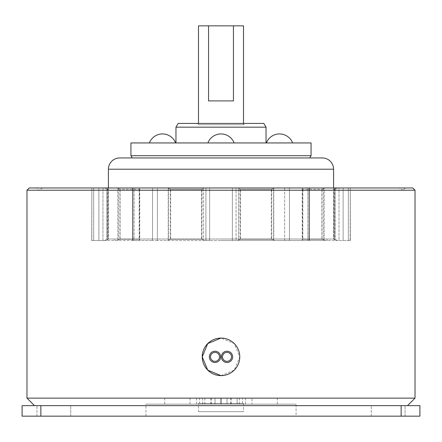 <?xml version="1.0" encoding="UTF-8"?>
<svg xmlns="http://www.w3.org/2000/svg" width="442" height="442" viewBox="0 0 442 442"><rect width="100%" height="100%" fill="white"/><g stroke="black" fill="none" stroke-linecap="round" stroke-linejoin="round"><path stroke-width="0.33" stroke-dasharray="2.21 1.66" d="M108.417 187.977L108.417 239.012L333.583 239.012L108.417 239.012M333.583 187.977L333.583 239.012M285.471 142.943L266.366 142.943L285.471 142.943M169.651 142.943L149.363 142.943L169.651 142.943M207.884 142.943L234.133 142.943L207.884 142.943M266.034 142.943L175.966 142.943L266.034 142.943M198.486 123.428L198.486 124.727L243.514 124.727L198.486 124.727L196.231 123.428L245.769 123.428L196.231 123.428M243.514 123.428L243.514 124.727L245.769 123.428M134.147 187.977L152.562 187.977L134.147 187.977L134.147 240.514L152.562 240.514L132.6 240.514L132.6 187.977L132.6 240.514L134.147 240.514L134.147 187.977M91.848 187.977L98.881 187.977L91.848 187.977L91.848 240.514L98.881 240.514L91.665 240.514L91.848 187.977M91.665 240.514L106.202 240.514L91.665 240.514M132.6 240.514L139.208 240.514L132.6 240.514M337.34 187.977L335.086 189.275L333.87 189.275L333.87 239.216L335.086 239.216L333.925 239.216L335.798 240.514L348.346 240.514L335.798 240.514L335.025 240.034L335.025 188.458L335.798 187.977L337.34 187.977L335.798 187.977L333.925 189.275L335.086 189.275L335.086 239.216L337.34 240.514M333.925 239.216L333.925 189.275M108.13 189.275L108.13 239.216L106.914 239.216L106.914 189.275L108.13 189.275L106.202 187.977L104.66 187.977L106.202 187.977L108.075 189.275L106.914 189.275L104.66 187.977M399.259 187.977L42.741 187.977L399.259 187.977L403.01 190.143L38.99 190.226L403.01 190.226L405.264 187.977L36.736 187.977L405.264 187.977M42.741 187.977L38.99 190.143L403.01 190.226L38.99 190.226L36.736 187.977M221 375.617L234.271 370.12L239.763 356.86L234.271 343.589L221 338.086M407.513 405.64L34.487 405.64L407.513 405.64M405.065 416.149L405.065 405.64L371.291 405.64L405.065 405.64L371.291 405.64L405.065 405.64L405.065 416.149L371.291 416.149L371.291 405.64L371.291 416.149L405.065 416.149M70.709 416.149L70.709 405.64L36.935 405.64L70.709 405.64L36.935 405.64L70.709 405.64L70.709 416.149L36.935 416.149L36.935 405.64L36.935 416.149L70.709 416.149M227.006 362.484A5.63 5.63 0 0 0 232.636 356.854A5.63 5.63 0 0 0 227.006 351.224A5.63 5.63 0 0 0 221.376 356.854A5.63 5.63 0 0 0 227.006 362.484M214.994 362.484A5.63 5.63 0 0 0 220.624 356.854A5.63 5.63 0 0 0 214.994 351.224A5.63 5.63 0 0 0 209.364 356.854A5.63 5.63 0 0 0 214.994 362.484M296.057 416.149L145.943 416.149L296.057 416.149L296.057 404.137L145.943 404.137L296.057 404.137M145.943 416.149L145.943 404.137M227.006 361.357A4.503 4.503 0 0 0 231.509 356.854A4.503 4.503 0 0 0 227.006 352.351A4.503 4.503 0 0 0 222.503 356.854A4.503 4.503 0 0 0 227.006 361.357M214.994 361.357A4.503 4.503 0 0 0 219.497 356.854A4.503 4.503 0 0 0 214.994 352.351A4.503 4.503 0 0 0 210.491 356.854A4.503 4.503 0 0 0 214.994 361.357M221 398.132L277.294 398.132L221 398.132M221 404.137L277.294 404.137L221 404.137M199.607 403.386L242.393 403.386L199.607 403.386L199.607 398.132L242.393 398.132L199.607 398.132M242.393 403.386L242.393 398.132M251.99 404.137L196.607 404.137L220.624 404.137L220.624 398.132L190.01 398.132L251.99 398.132L196.607 398.132L220.624 398.132L220.624 404.137L251.99 404.137L251.99 398.132M196.607 404.137L196.607 398.132M245.393 404.137L245.393 398.132M230.757 404.137L227.006 404.137L230.757 404.137L230.757 398.132M190.01 404.137L190.01 398.132M239.398 404.137L239.398 398.132M198.486 403.386L243.514 403.386L198.486 403.386L198.486 411.646L243.514 411.646L198.486 411.646M243.514 403.386L243.514 411.646M221 240.514L327.207 240.514L221 240.514M221 239.012L327.207 239.012L221 239.012M273.521 188.651L273.521 239.84L274.405 240.514L236.078 240.514L284.626 240.514L274.405 240.514L273.775 240.034L273.775 188.458L274.405 187.977L271.338 189.275L240.094 189.275L238.542 187.977L274.405 187.977L238.542 187.977L238.757 188.651L240.454 189.275L271.664 189.275L273.775 188.458M236.078 240.514L209.618 240.514L236.078 240.514L236.078 187.977L238.542 187.977L209.618 187.977L236.078 187.977L236.078 240.514M209.618 240.514L203.458 240.514L209.618 240.514L209.618 187.977L167.595 187.977L170.662 189.275L201.906 189.275L203.458 187.977L203.243 188.651L201.546 189.275L170.336 189.275L167.595 187.977L209.618 187.977L209.618 240.514M203.243 188.651L203.458 240.514L157.374 240.514L203.458 240.514L203.303 188.458M157.374 240.514L152.562 240.514L157.374 240.514L157.374 187.977L167.595 187.977L152.562 187.977L157.374 187.977L157.374 240.514M139.749 188.651L139.186 189.275L119.931 189.275L117.042 187.977L139.208 187.977L139.749 188.651L139.749 239.84L139.208 240.514L102.975 240.514L139.208 240.514L139.595 240.034L139.595 188.458L139.208 187.977L117.042 187.977L120.097 189.275L139.44 189.275L139.595 188.458M102.975 240.514L98.881 240.514L102.975 240.514L102.975 187.977L117.042 187.977L98.881 187.977L102.975 187.977L102.975 240.514M107.29 188.651L107.29 239.84L106.202 240.514L104.66 240.514L106.202 240.514L106.975 240.034L106.975 188.458M284.626 240.514L307.853 240.514L284.626 240.514L284.626 187.977L274.405 187.977L307.853 187.977L284.626 187.977L284.626 240.514M307.853 240.514L302.792 240.514L309.4 240.514L307.853 240.514L307.853 187.977L309.4 187.977L307.853 187.977L307.853 240.514M302.251 188.651L302.814 189.275L322.069 189.275L324.958 187.977L302.792 187.977L302.251 188.651L302.251 239.84L302.792 240.514L339.025 240.514L302.792 240.514L302.405 240.034L302.405 188.458L302.792 187.977L324.958 187.977L321.903 189.275L302.56 189.275L302.405 188.458M339.025 240.514L350.152 240.514L339.025 240.514L339.025 187.977L324.958 187.977L350.152 187.977L339.025 187.977L339.025 240.514M350.152 240.514L348.346 240.514L350.335 240.514L350.335 187.977L335.798 187.977L350.335 187.977L350.152 240.514M221.376 404.137L227.006 404.137L221.376 404.137L221.376 398.132L221.376 404.137M220.624 404.137L220.624 398.132L220.624 404.137M204.861 404.137L204.861 398.132M202.602 404.137L202.602 398.132M237.139 404.137L237.139 398.132L237.139 404.137M40.863 416.149L22.1 416.149L22.1 405.64L401.137 405.64L401.137 416.149L40.863 416.149L40.863 405.64M401.137 405.64L419.9 405.64L419.9 416.149L401.137 416.149M415.021 398.132L26.979 398.132M26.979 190.226L415.021 190.226M412.767 187.977L29.233 187.977M333.87 189.275L335.025 188.458M309.019 187.977L302.792 187.977L309.4 187.977L309.019 187.977L309.019 240.514L309.019 187.977M139.208 187.977L132.981 187.977L139.208 187.977M106.202 187.977L93.654 187.977L106.202 187.977M139.44 189.275L139.44 239.216L120.097 239.216L120.097 189.275M139.595 240.034L139.44 239.216M118.263 188.651L118.263 239.84L117.042 240.514L117.915 240.034L117.915 188.458M120.097 239.216L118.263 239.84M106.975 240.034L108.13 239.216M104.66 240.514L106.914 239.216L108.075 239.216L108.075 189.275M108.075 239.216L107.29 239.84M119.931 189.275L119.931 239.216L139.186 239.216L139.186 189.275M117.915 240.034L119.931 239.216M139.186 239.216L139.749 239.84M170.336 189.275L170.336 239.216L201.546 239.216L201.546 189.275M168.479 188.651L168.479 239.84L167.595 240.514L168.225 240.034L168.225 188.458M168.225 240.034L170.336 239.216M201.546 239.216L203.243 239.84M240.094 189.275L240.094 239.216L271.338 239.216L271.338 189.275M238.757 188.651L238.542 240.514L238.697 188.458M238.697 240.034L240.094 239.216M271.338 239.216L273.521 239.84M302.56 189.275L302.56 239.216L321.903 239.216L321.903 189.275M302.405 240.034L302.56 239.216M323.737 188.651L323.737 239.84L324.958 240.514L324.085 240.034L324.085 188.458M321.903 239.216L323.737 239.84M335.025 240.034L333.87 239.216M334.71 188.651L334.71 239.84M322.069 189.275L322.069 239.216L302.814 239.216L302.814 189.275M324.085 240.034L322.069 239.216M302.814 239.216L302.251 239.84M271.664 189.275L271.664 239.216L240.454 239.216L240.454 189.275M273.775 240.034L271.664 239.216M240.454 239.216L238.757 239.84M201.906 189.275L201.906 239.216L170.662 239.216L170.662 189.275M203.303 240.034L201.906 239.216M170.662 239.216L168.479 239.84M198.486 25.851L243.514 25.851M208.552 100.909L233.448 100.909M263.868 123.428L178.132 123.428M175.966 127.18L266.034 127.18M130.931 142.943L311.069 142.943M311.069 155.7L130.931 155.7M132.23 157.954L309.77 157.954L132.23 157.954M93.654 240.514L93.654 187.977L93.654 240.514M132.981 240.514L132.981 187.977L132.981 240.514M227.006 404.137L227.006 398.132L227.006 404.137M214.994 404.137L214.994 398.132L214.994 404.137M210.867 404.137L210.867 398.132M231.133 404.137L231.133 398.132M205.922 187.977L205.922 240.514L205.922 187.977M232.382 187.977L232.382 240.514L232.382 187.977M289.438 240.514L289.438 187.977L289.438 240.514M343.119 240.514L343.119 187.977L343.119 240.514M348.346 240.514L348.346 187.977L348.346 240.514M152.562 240.514L152.562 187.977L152.562 240.514M98.881 240.514L98.881 187.977L98.881 240.514M108.417 169.209L333.583 169.209M277.294 404.137L277.294 398.132M114.793 240.514L114.793 239.012M327.207 240.514L327.207 239.012M211.243 404.137L211.243 398.132M164.706 404.137L164.706 398.132M309.4 240.514L309.4 187.977L309.4 240.514M350.335 240.514L350.335 187.977L350.335 240.514"/><path stroke-width="0.66" d="M119.671 157.954L322.328 157.954L119.671 157.954A11.26 11.26 0 0 0 108.417 169.209L108.417 187.977M322.328 157.954A11.26 11.26 0 0 1 333.583 169.209L333.583 187.977M309.77 157.954L311.069 155.7L130.931 155.7L132.23 157.954M311.069 155.7L311.069 142.943L130.931 142.943L130.931 155.7M175.966 127.18L178.132 123.428L263.868 123.428L266.034 127.18L175.966 127.18L175.966 142.943M266.034 127.18L266.034 142.943M243.514 123.428L243.514 25.851L233.448 25.851L233.448 100.909L208.552 100.909L208.552 25.851L198.486 25.851L198.486 123.428M26.979 190.226L29.233 187.977L412.767 187.977L415.021 190.226L26.979 190.226L26.979 398.132L415.021 398.132L415.021 190.226M221 338.086L207.74 343.578L202.237 356.838L207.723 370.109L221 375.617A18.763 18.763 0 0 0 239.763 356.854A18.763 18.763 0 0 0 221 338.086A18.763 18.763 0 0 0 202.237 356.854A18.763 18.763 0 0 0 221 375.617M407.513 405.64L415.021 398.132M34.487 405.64L26.979 398.132M227.006 362.484A5.63 5.63 0 0 0 232.636 356.854A5.63 5.63 0 0 0 227.006 351.224A5.63 5.63 0 0 0 221.376 356.854A5.63 5.63 0 0 0 227.006 362.484M214.994 362.484A5.63 5.63 0 0 0 220.624 356.854A5.63 5.63 0 0 0 214.994 351.224A5.63 5.63 0 0 0 209.364 356.854A5.63 5.63 0 0 0 214.994 362.484M227.006 361.357A4.503 4.503 0 0 0 231.509 356.854A4.503 4.503 0 0 0 227.006 352.351A4.503 4.503 0 0 0 222.503 356.854A4.503 4.503 0 0 0 227.006 361.357M214.994 361.357A4.503 4.503 0 0 0 219.497 356.854A4.503 4.503 0 0 0 214.994 352.351A4.503 4.503 0 0 0 210.491 356.854A4.503 4.503 0 0 0 214.994 361.357M40.863 416.149L419.9 416.149L419.9 405.64L40.863 405.64L40.863 416.149L22.1 416.149L22.1 405.64L40.863 405.64M233.448 25.851L208.552 25.851M333.583 169.209L108.417 169.209M401.137 416.149L401.137 405.64M292.637 142.943A14.083 14.083 0 0 0 266.366 142.943M175.634 142.943A14.083 14.083 0 0 0 149.363 142.943M234.133 142.943A14.083 14.083 0 0 0 207.867 142.943"/></g></svg>
